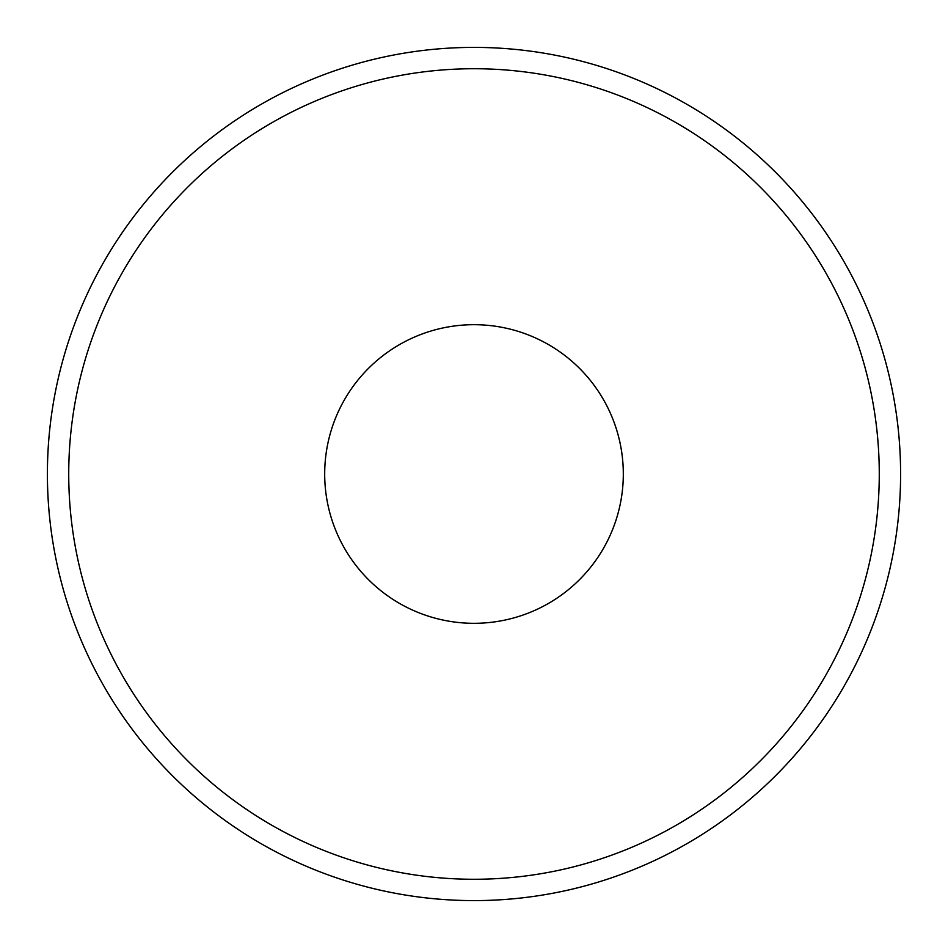 <?xml version="1.0" encoding="UTF-8"?>
<svg xmlns="http://www.w3.org/2000/svg" width="948" height="948" viewBox="0 0 948 948"><rect width="100%" height="100%" fill="white"/><g stroke="black" fill="none" stroke-linecap="round" stroke-linejoin="round"><path stroke-width="1.42" d="M47.4 474A426.6 426.6 0 0 1 474 47.4A426.6 426.6 0 0 1 900.6 474A426.6 426.6 0 0 1 474 900.6A426.6 426.6 0 0 1 47.4 474M324.69 474A149.31 149.31 0 0 1 474 324.69A149.31 149.31 0 0 1 623.31 474A149.31 149.31 0 0 1 474 623.31A149.31 149.31 0 0 1 324.69 474M474 879.27A405.27 405.27 0 0 0 879.27 474A405.27 405.27 0 0 0 474 68.73A405.27 405.27 0 0 0 68.73 474A405.27 405.27 0 0 0 474 879.27"/></g></svg>
